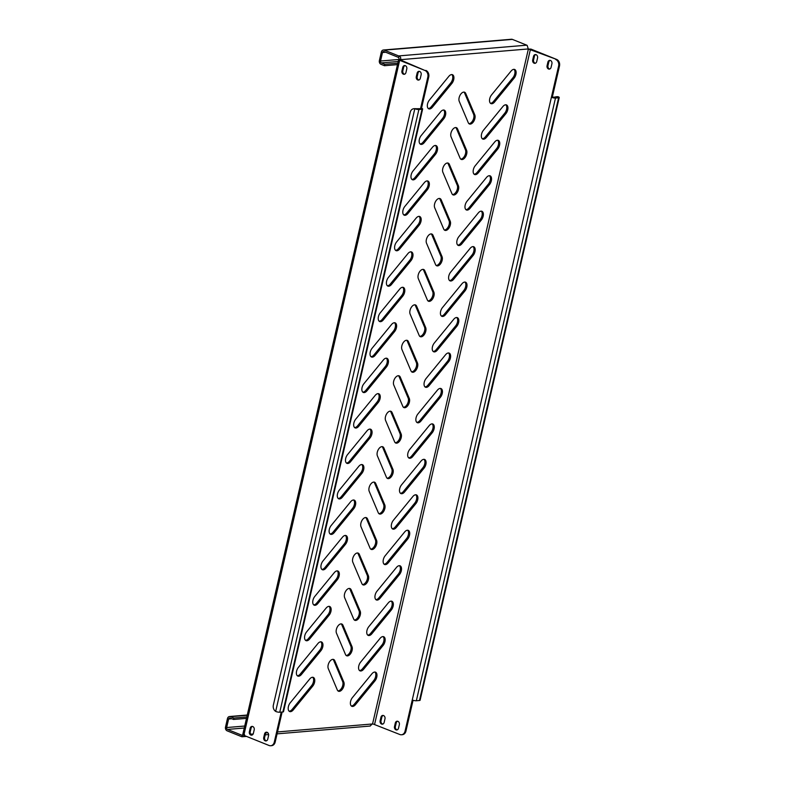 <?xml version="1.0" encoding="UTF-8"?>
<svg xmlns="http://www.w3.org/2000/svg" width="785" height="785" viewBox="0 0 785 785"><rect width="100%" height="100%" fill="white"/><g stroke="black" fill="none" stroke-linecap="round" stroke-linejoin="round"><path stroke-width="1.18" d="M450.943 133.156A5.603 3.13 111.9 0 0 451.061 136.826L460.098 158.197A5.603 3.13 111.9 0 0 461.256 159.433A5.603 3.13 111.9 0 0 465.623 156.676A5.603 3.13 111.9 0 0 466.584 150.278L457.547 128.907A5.603 3.13 111.9 0 0 456.399 127.67A5.603 3.13 111.9 0 0 450.943 133.156M459.127 97.703A5.603 3.13 111.9 0 0 459.245 101.373L468.292 122.745A5.603 3.13 111.9 0 0 469.44 123.981A5.603 3.13 111.9 0 0 473.806 121.224A5.603 3.13 111.9 0 0 474.778 114.826L465.731 93.454A5.603 3.13 111.9 0 0 464.583 92.218A5.603 3.13 111.9 0 0 459.127 97.703M481.548 134.156A5.603 3.13 111.9 0 0 482.824 139.073A5.603 3.13 111.9 0 0 486.415 137.434L505.874 113.678A5.603 3.13 111.9 0 0 506.462 104.915A5.603 3.13 111.9 0 0 502.861 106.554L483.403 130.31A5.603 3.13 111.9 0 0 481.548 134.156M482.284 138.739A5.603 3.13 111.9 0 0 485.267 136.973L504.726 113.217A5.603 3.13 111.9 0 0 505.844 104.788M489.732 98.704A5.603 3.13 111.9 0 0 491.008 103.62A5.603 3.13 111.9 0 0 494.599 101.981L514.057 78.225A5.603 3.13 111.9 0 0 514.646 69.463A5.603 3.13 111.9 0 0 511.045 71.101L491.587 94.857A5.603 3.13 111.9 0 0 489.732 98.704M490.468 103.286A5.603 3.13 111.9 0 0 493.451 101.52L512.909 77.764A5.603 3.13 111.9 0 0 514.028 69.335M403.372 74.192A2.61 2.09 -94.8 0 0 404.167 74.31A2.61 2.09 -94.8 0 0 405.953 72.514L406.777 68.972A2.61 2.09 -94.8 0 0 404.54 65.557A2.61 2.09 -94.8 0 0 402.754 67.353L401.93 70.895A2.61 2.09 -94.8 0 0 403.372 74.192M404.609 74.212A2.61 2.09 85.2 0 1 404.265 74.114A2.61 2.09 85.2 0 1 402.833 70.827L403.647 67.275A2.61 2.09 85.2 0 1 405.001 65.577M265.173 740.814A2.61 2.09 -94.8 0 0 265.958 740.942A2.61 2.09 -94.8 0 0 267.754 739.146L268.578 735.604A2.61 2.09 -94.8 0 0 266.341 732.189A2.61 2.09 -94.8 0 0 264.555 733.985L263.731 737.527A2.61 2.09 -94.8 0 0 265.173 740.814M266.4 740.844A2.61 2.09 85.2 0 1 266.066 740.746A2.61 2.09 85.2 0 1 264.623 737.449L265.448 733.906A2.61 2.09 85.2 0 1 266.792 732.209M250.798 735.035A2.61 2.09 -94.8 0 0 251.592 735.162A2.61 2.09 -94.8 0 0 253.388 733.367L254.203 729.814A2.61 2.09 -94.8 0 0 251.975 726.41A2.61 2.09 -94.8 0 0 250.179 728.195L249.365 731.748A2.61 2.09 -94.8 0 0 250.798 735.035M252.034 735.064A2.61 2.09 85.2 0 1 251.7 734.966A2.61 2.09 85.2 0 1 250.258 731.669L251.082 728.127A2.61 2.09 85.2 0 1 252.427 726.429M417.738 79.972A2.61 2.09 -94.8 0 0 418.533 80.09A2.61 2.09 -94.8 0 0 420.318 78.294L421.143 74.752A2.61 2.09 -94.8 0 0 418.915 71.337A2.61 2.09 -94.8 0 0 417.12 73.133L416.295 76.675A2.61 2.09 -94.8 0 0 417.738 79.972M418.974 79.991A2.61 2.09 85.2 0 1 418.631 79.893A2.61 2.09 85.2 0 1 417.198 76.606L418.012 73.054A2.61 2.09 85.2 0 1 419.367 71.366M534.143 63.212A2.61 2.09 -94.8 0 0 534.928 63.33A2.61 2.09 -94.8 0 0 536.724 61.534L537.548 57.992A2.61 2.09 -94.8 0 0 535.311 54.577A2.61 2.09 -94.8 0 0 533.525 56.373L532.701 59.915A2.61 2.09 -94.8 0 0 534.143 63.212M535.762 54.597A2.61 2.09 -94.8 0 0 534.418 56.294L533.594 59.846A2.61 2.09 -94.8 0 0 535.036 63.134A2.61 2.09 -94.8 0 0 535.38 63.232M395.944 729.834A2.61 2.09 -94.8 0 0 396.729 729.962A2.61 2.09 -94.8 0 0 398.525 728.166L399.339 724.624A2.61 2.09 -94.8 0 0 397.112 721.209A2.61 2.09 -94.8 0 0 395.316 723.005L394.502 726.547A2.61 2.09 -94.8 0 0 395.944 729.834M397.563 721.229A2.61 2.09 -94.8 0 0 396.219 722.926L395.395 726.468A2.61 2.09 -94.8 0 0 396.837 729.765A2.61 2.09 -94.8 0 0 397.171 729.864M381.569 724.055A2.61 2.09 -94.8 0 0 382.364 724.182A2.61 2.09 -94.8 0 0 384.159 722.386L384.974 718.844A2.61 2.09 -94.8 0 0 382.746 715.429A2.61 2.09 -94.8 0 0 380.951 717.225L380.136 720.767A2.61 2.09 -94.8 0 0 381.569 724.055M383.198 715.449A2.61 2.09 -94.8 0 0 381.844 717.147L381.029 720.689A2.61 2.09 -94.8 0 0 382.472 723.986A2.61 2.09 -94.8 0 0 382.805 724.084M548.509 68.992A2.61 2.09 -94.8 0 0 549.304 69.109A2.61 2.09 -94.8 0 0 551.09 67.324L551.914 63.771A2.61 2.09 -94.8 0 0 549.686 60.357A2.61 2.09 -94.8 0 0 547.891 62.152L547.066 65.704A2.61 2.09 -94.8 0 0 548.509 68.992M550.138 60.386A2.61 2.09 -94.8 0 0 548.784 62.084L547.969 65.626A2.61 2.09 -94.8 0 0 549.402 68.913A2.61 2.09 -94.8 0 0 549.745 69.011M473.365 169.609A5.603 3.13 111.9 0 0 474.631 174.525A5.603 3.13 111.9 0 0 478.232 172.886L497.69 149.13A5.603 3.13 111.9 0 0 498.279 140.368A5.603 3.13 111.9 0 0 494.678 142.006L475.219 165.763A5.603 3.13 111.9 0 0 473.365 169.609M474.101 174.191A5.603 3.13 111.9 0 0 477.084 172.425L496.542 148.669A5.603 3.13 111.9 0 0 497.661 140.24M465.181 205.062A5.603 3.13 111.9 0 0 466.447 209.978A5.603 3.13 111.9 0 0 470.048 208.339L489.506 184.583A5.603 3.13 111.9 0 0 490.085 175.83A5.603 3.13 111.9 0 0 486.494 177.459L467.036 201.215A5.603 3.13 111.9 0 0 465.181 205.062M465.917 209.644A5.603 3.13 111.9 0 0 468.9 207.878L488.358 184.122A5.603 3.13 111.9 0 0 489.477 175.693M456.998 240.514A5.603 3.13 111.9 0 0 458.263 245.43A5.603 3.13 111.9 0 0 461.865 243.792L481.323 220.035A5.603 3.13 111.9 0 0 481.902 211.283A5.603 3.13 111.9 0 0 478.31 212.912L458.852 236.668A5.603 3.13 111.9 0 0 456.998 240.514M457.733 245.097A5.603 3.13 111.9 0 0 460.716 243.33L480.175 219.574A5.603 3.13 111.9 0 0 481.293 211.155M448.814 275.967A5.603 3.13 111.9 0 0 450.08 280.883A5.603 3.13 111.9 0 0 453.681 279.244L473.139 255.488A5.603 3.13 111.9 0 0 473.718 246.735A5.603 3.13 111.9 0 0 470.127 248.364L450.659 272.13A5.603 3.13 111.9 0 0 448.814 275.967M449.55 280.549A5.603 3.13 111.9 0 0 452.523 278.783L471.991 255.027A5.603 3.13 111.9 0 0 473.1 246.608M440.63 311.419A5.603 3.13 111.9 0 0 441.896 316.335A5.603 3.13 111.9 0 0 445.487 314.697L464.955 290.941A5.603 3.13 111.9 0 0 465.534 282.188A5.603 3.13 111.9 0 0 461.933 283.817L442.475 307.583A5.603 3.13 111.9 0 0 440.63 311.419M441.356 316.002A5.603 3.13 111.9 0 0 444.339 314.236L463.798 290.479A5.603 3.13 111.9 0 0 464.916 282.06M432.437 346.872A5.603 3.13 111.9 0 0 433.712 351.788A5.603 3.13 111.9 0 0 437.304 350.149L456.762 326.393A5.603 3.13 111.9 0 0 457.351 317.64A5.603 3.13 111.9 0 0 453.75 319.269L434.291 343.035A5.603 3.13 111.9 0 0 432.437 346.872M433.173 351.454A5.603 3.13 111.9 0 0 436.156 349.688L455.614 325.932A5.603 3.13 111.9 0 0 456.733 317.513M424.253 382.324A5.603 3.13 111.9 0 0 425.529 387.24A5.603 3.13 111.9 0 0 429.12 385.612L448.578 361.846A5.603 3.13 111.9 0 0 449.167 353.093A5.603 3.13 111.9 0 0 445.566 354.722L426.108 378.488A5.603 3.13 111.9 0 0 424.253 382.324M424.989 386.907A5.603 3.13 111.9 0 0 427.972 385.141L447.43 361.385A5.603 3.13 111.9 0 0 448.549 352.965M416.07 417.777A5.603 3.13 111.9 0 0 417.335 422.693A5.603 3.13 111.9 0 0 420.937 421.064L440.395 397.298A5.603 3.13 111.9 0 0 440.984 388.546A5.603 3.13 111.9 0 0 437.382 390.184L417.924 413.94A5.603 3.13 111.9 0 0 416.07 417.777M416.806 422.359A5.603 3.13 111.9 0 0 419.789 420.593L439.247 396.837A5.603 3.13 111.9 0 0 440.365 388.418M407.886 453.239A5.603 3.13 111.9 0 0 409.152 458.146A5.603 3.13 111.9 0 0 412.753 456.517L432.211 432.751A5.603 3.13 111.9 0 0 432.79 423.998A5.603 3.13 111.9 0 0 429.199 425.637L409.741 449.393A5.603 3.13 111.9 0 0 407.886 453.239M408.622 457.812A5.603 3.13 111.9 0 0 411.605 456.056L431.063 432.29A5.603 3.13 111.9 0 0 432.182 423.871M399.702 488.692A5.603 3.13 111.9 0 0 400.968 493.598A5.603 3.13 111.9 0 0 404.569 491.969L424.028 468.203A5.603 3.13 111.9 0 0 424.606 459.451A5.603 3.13 111.9 0 0 421.015 461.089L401.557 484.845A5.603 3.13 111.9 0 0 399.702 488.692M400.438 493.265A5.603 3.13 111.9 0 0 403.421 491.508L422.879 467.742A5.603 3.13 111.9 0 0 423.998 459.323M391.519 524.144A5.603 3.13 111.9 0 0 392.785 529.051A5.603 3.13 111.9 0 0 396.386 527.422L415.844 503.666A5.603 3.13 111.9 0 0 416.423 494.903A5.603 3.13 111.9 0 0 412.832 496.542L393.363 520.298A5.603 3.13 111.9 0 0 391.519 524.144M392.255 528.717A5.603 3.13 111.9 0 0 395.228 526.961L414.696 503.195A5.603 3.13 111.9 0 0 415.805 494.776M383.335 559.597A5.603 3.13 111.9 0 0 384.601 564.503A5.603 3.13 111.9 0 0 388.192 562.874L407.66 539.118A5.603 3.13 111.9 0 0 408.239 530.356A5.603 3.13 111.9 0 0 404.638 531.994L385.18 555.751A5.603 3.13 111.9 0 0 383.335 559.597M384.061 564.17A5.603 3.13 111.9 0 0 387.044 562.413L406.502 538.647A5.603 3.13 111.9 0 0 407.621 530.228M375.142 595.05A5.603 3.13 111.9 0 0 376.417 599.966A5.603 3.13 111.9 0 0 380.009 598.327L399.467 574.571A5.603 3.13 111.9 0 0 400.056 565.808A5.603 3.13 111.9 0 0 396.454 567.447L376.996 591.203A5.603 3.13 111.9 0 0 375.142 595.05M375.878 599.622A5.603 3.13 111.9 0 0 378.861 597.866L398.319 574.11A5.603 3.13 111.9 0 0 399.437 565.681M366.958 630.502A5.603 3.13 111.9 0 0 368.234 635.418A5.603 3.13 111.9 0 0 371.825 633.78L391.283 610.023A5.603 3.13 111.9 0 0 391.872 601.261A5.603 3.13 111.9 0 0 388.271 602.9L368.813 626.656A5.603 3.13 111.9 0 0 366.958 630.502M367.694 635.085A5.603 3.13 111.9 0 0 370.677 633.318L390.135 609.562A5.603 3.13 111.9 0 0 391.254 601.133M358.774 665.955A5.603 3.13 111.9 0 0 360.04 670.871A5.603 3.13 111.9 0 0 363.641 669.232L383.1 645.476A5.603 3.13 111.9 0 0 383.688 636.713A5.603 3.13 111.9 0 0 380.087 638.352L360.629 662.108A5.603 3.13 111.9 0 0 358.774 665.955M359.51 670.537A5.603 3.13 111.9 0 0 362.493 668.771L381.952 645.015A5.603 3.13 111.9 0 0 383.07 636.586M350.591 701.407A5.603 3.13 111.9 0 0 351.857 706.323A5.603 3.13 111.9 0 0 355.458 704.685L374.916 680.929A5.603 3.13 111.9 0 0 375.495 672.166A5.603 3.13 111.9 0 0 371.904 673.805L352.445 697.561A5.603 3.13 111.9 0 0 350.591 701.407M351.327 705.99A5.603 3.13 111.9 0 0 354.31 704.223L373.768 680.467A5.603 3.13 111.9 0 0 374.887 672.038M427.54 103.924A5.603 3.13 111.9 0 0 428.806 108.84A5.603 3.13 111.9 0 0 432.407 107.202L451.866 83.445A5.603 3.13 111.9 0 0 452.445 74.693A5.603 3.13 111.9 0 0 448.853 76.322L429.395 100.078A5.603 3.13 111.9 0 0 427.54 103.924M428.276 108.507A5.603 3.13 111.9 0 0 431.259 106.74L450.718 82.984A5.603 3.13 111.9 0 0 451.836 74.555M419.357 139.377A5.603 3.13 111.9 0 0 420.623 144.293A5.603 3.13 111.9 0 0 424.224 142.654L443.682 118.898A5.603 3.13 111.9 0 0 444.261 110.145A5.603 3.13 111.9 0 0 440.67 111.774L421.211 135.53A5.603 3.13 111.9 0 0 419.357 139.377M420.093 143.959A5.603 3.13 111.9 0 0 423.076 142.193L442.534 118.437A5.603 3.13 111.9 0 0 443.643 110.008M411.173 174.829A5.603 3.13 111.9 0 0 412.439 179.745A5.603 3.13 111.9 0 0 416.04 178.107L435.498 154.351A5.603 3.13 111.9 0 0 436.077 145.598A5.603 3.13 111.9 0 0 432.476 147.227L413.018 170.993A5.603 3.13 111.9 0 0 411.173 174.829M411.909 179.412A5.603 3.13 111.9 0 0 414.882 177.645L434.34 153.889A5.603 3.13 111.9 0 0 435.459 145.47M402.99 210.282A5.603 3.13 111.9 0 0 404.255 215.198A5.603 3.13 111.9 0 0 407.847 213.559L427.305 189.803A5.603 3.13 111.9 0 0 427.894 181.05A5.603 3.13 111.9 0 0 424.292 182.679L404.834 206.445A5.603 3.13 111.9 0 0 402.99 210.282M403.716 214.864A5.603 3.13 111.9 0 0 406.699 213.098L426.157 189.342A5.603 3.13 111.9 0 0 427.275 180.923M394.796 245.734A5.603 3.13 111.9 0 0 396.072 250.65A5.603 3.13 111.9 0 0 399.663 249.012L419.121 225.256A5.603 3.13 111.9 0 0 419.71 216.503A5.603 3.13 111.9 0 0 416.109 218.132L396.651 241.898A5.603 3.13 111.9 0 0 394.796 245.734M395.532 250.317A5.603 3.13 111.9 0 0 398.515 248.551L417.973 224.795A5.603 3.13 111.9 0 0 419.092 216.375M386.612 281.187A5.603 3.13 111.9 0 0 387.878 286.103A5.603 3.13 111.9 0 0 391.479 284.474L410.938 260.708A5.603 3.13 111.9 0 0 411.526 251.956A5.603 3.13 111.9 0 0 407.925 253.584L388.467 277.35A5.603 3.13 111.9 0 0 386.612 281.187M387.348 285.769A5.603 3.13 111.9 0 0 390.331 284.003L409.79 260.247A5.603 3.13 111.9 0 0 410.908 251.828M378.429 316.64A5.603 3.13 111.9 0 0 379.695 321.556A5.603 3.13 111.9 0 0 383.296 319.927L402.754 296.161A5.603 3.13 111.9 0 0 403.343 287.408A5.603 3.13 111.9 0 0 399.742 289.047L380.283 312.803A5.603 3.13 111.9 0 0 378.429 316.64M379.165 321.222A5.603 3.13 111.9 0 0 382.148 319.456L401.606 295.7A5.603 3.13 111.9 0 0 402.725 287.281M370.245 352.092A5.603 3.13 111.9 0 0 371.511 357.008A5.603 3.13 111.9 0 0 375.112 355.379L394.57 331.613A5.603 3.13 111.9 0 0 395.149 322.861A5.603 3.13 111.9 0 0 391.558 324.499L372.1 348.255A5.603 3.13 111.9 0 0 370.245 352.092M370.981 356.675A5.603 3.13 111.9 0 0 373.964 354.918L393.422 331.152A5.603 3.13 111.9 0 0 394.541 322.733M362.062 387.554A5.603 3.13 111.9 0 0 363.327 392.461A5.603 3.13 111.9 0 0 366.929 390.832L386.387 367.066A5.603 3.13 111.9 0 0 386.966 358.313A5.603 3.13 111.9 0 0 383.374 359.952L363.916 383.708A5.603 3.13 111.9 0 0 362.062 387.554M362.798 392.127A5.603 3.13 111.9 0 0 365.781 390.371L385.239 366.605A5.603 3.13 111.9 0 0 386.348 358.186M353.878 423.007A5.603 3.13 111.9 0 0 355.144 427.913A5.603 3.13 111.9 0 0 358.745 426.284L378.203 402.528A5.603 3.13 111.9 0 0 378.782 393.766A5.603 3.13 111.9 0 0 375.181 395.404L355.723 419.161A5.603 3.13 111.9 0 0 353.878 423.007M354.614 427.58A5.603 3.13 111.9 0 0 357.587 425.823L377.045 402.057A5.603 3.13 111.9 0 0 378.164 393.638M345.694 458.46A5.603 3.13 111.9 0 0 346.96 463.366A5.603 3.13 111.9 0 0 350.552 461.737L370.01 437.981A5.603 3.13 111.9 0 0 370.599 429.218A5.603 3.13 111.9 0 0 366.997 430.857L347.539 454.613A5.603 3.13 111.9 0 0 345.694 458.46M346.421 463.032A5.603 3.13 111.9 0 0 349.403 461.276L368.862 437.51A5.603 3.13 111.9 0 0 369.98 429.091M337.501 493.912A5.603 3.13 111.9 0 0 338.777 498.828A5.603 3.13 111.9 0 0 342.368 497.19L361.826 473.433A5.603 3.13 111.9 0 0 362.415 464.671A5.603 3.13 111.9 0 0 358.814 466.31L339.355 490.066A5.603 3.13 111.9 0 0 337.501 493.912M338.237 498.485A5.603 3.13 111.9 0 0 341.22 496.728L360.678 472.972A5.603 3.13 111.9 0 0 361.797 464.543M329.317 529.365A5.603 3.13 111.9 0 0 330.583 534.281A5.603 3.13 111.9 0 0 334.184 532.642L353.642 508.886A5.603 3.13 111.9 0 0 354.231 500.123A5.603 3.13 111.9 0 0 350.63 501.762L331.172 525.518A5.603 3.13 111.9 0 0 329.317 529.365M330.053 533.947A5.603 3.13 111.9 0 0 333.036 532.181L352.494 508.425A5.603 3.13 111.9 0 0 353.613 499.996M321.134 564.817A5.603 3.13 111.9 0 0 322.399 569.733A5.603 3.13 111.9 0 0 326.001 568.095L345.459 544.339A5.603 3.13 111.9 0 0 346.048 535.576A5.603 3.13 111.9 0 0 342.446 537.215L322.988 560.971A5.603 3.13 111.9 0 0 321.134 564.817M321.87 569.4A5.603 3.13 111.9 0 0 324.853 567.634L344.311 543.877A5.603 3.13 111.9 0 0 345.429 535.448M312.95 600.27A5.603 3.13 111.9 0 0 314.216 605.186A5.603 3.13 111.9 0 0 317.817 603.547L337.275 579.791A5.603 3.13 111.9 0 0 337.854 571.029A5.603 3.13 111.9 0 0 334.263 572.667L314.805 596.423A5.603 3.13 111.9 0 0 312.95 600.27M313.686 604.852A5.603 3.13 111.9 0 0 316.669 603.086L336.127 579.33A5.603 3.13 111.9 0 0 337.246 570.901M304.766 635.722A5.603 3.13 111.9 0 0 306.032 640.639A5.603 3.13 111.9 0 0 309.633 639L329.092 615.244A5.603 3.13 111.9 0 0 329.671 606.481A5.603 3.13 111.9 0 0 326.079 608.12L306.621 631.876A5.603 3.13 111.9 0 0 304.766 635.722M305.502 640.305A5.603 3.13 111.9 0 0 308.485 638.539L327.944 614.783A5.603 3.13 111.9 0 0 329.052 606.354M296.583 671.175A5.603 3.13 111.9 0 0 297.849 676.091A5.603 3.13 111.9 0 0 301.45 674.452L320.908 650.696A5.603 3.13 111.9 0 0 321.487 641.944A5.603 3.13 111.9 0 0 317.886 643.572L298.428 667.328A5.603 3.13 111.9 0 0 296.583 671.175M297.319 675.757A5.603 3.13 111.9 0 0 300.292 673.991L319.75 650.235A5.603 3.13 111.9 0 0 320.869 641.806M288.399 706.628A5.603 3.13 111.9 0 0 289.665 711.544A5.603 3.13 111.9 0 0 293.256 709.905L312.715 686.149A5.603 3.13 111.9 0 0 313.303 677.396A5.603 3.13 111.9 0 0 309.702 679.025L290.244 702.781A5.603 3.13 111.9 0 0 288.399 706.628M289.125 711.21A5.603 3.13 111.9 0 0 292.108 709.444L311.566 685.688A5.603 3.13 111.9 0 0 312.685 677.269M442.76 168.608A5.603 3.13 111.9 0 0 442.877 172.278L451.915 193.65A5.603 3.13 111.9 0 0 453.073 194.886A5.603 3.13 111.9 0 0 457.439 192.129A5.603 3.13 111.9 0 0 458.401 185.731L449.363 164.359A5.603 3.13 111.9 0 0 448.206 163.123A5.603 3.13 111.9 0 0 442.76 168.608M434.576 204.061A5.603 3.13 111.9 0 0 434.694 207.74L443.731 229.102A5.603 3.13 111.9 0 0 444.889 230.339A5.603 3.13 111.9 0 0 449.255 227.581A5.603 3.13 111.9 0 0 450.217 221.184L441.18 199.812A5.603 3.13 111.9 0 0 440.022 198.576A5.603 3.13 111.9 0 0 434.576 204.061M426.392 239.513A5.603 3.13 111.9 0 0 426.51 243.193L435.547 264.555A5.603 3.13 111.9 0 0 436.695 265.791A5.603 3.13 111.9 0 0 441.072 263.044A5.603 3.13 111.9 0 0 442.034 256.636L432.996 235.274A5.603 3.13 111.9 0 0 431.838 234.038A5.603 3.13 111.9 0 0 426.392 239.513M418.209 274.966A5.603 3.13 111.9 0 0 418.317 278.646L427.364 300.007A5.603 3.13 111.9 0 0 428.512 301.244A5.603 3.13 111.9 0 0 432.888 298.496A5.603 3.13 111.9 0 0 433.85 292.089L424.803 270.727A5.603 3.13 111.9 0 0 423.655 269.49A5.603 3.13 111.9 0 0 418.209 274.966M410.015 310.418A5.603 3.13 111.9 0 0 410.133 314.098L419.18 335.46A5.603 3.13 111.9 0 0 420.328 336.696A5.603 3.13 111.9 0 0 424.695 333.949A5.603 3.13 111.9 0 0 425.666 327.541L416.619 306.179A5.603 3.13 111.9 0 0 415.471 304.943A5.603 3.13 111.9 0 0 410.015 310.418M401.832 345.871A5.603 3.13 111.9 0 0 401.949 349.551L410.997 370.912A5.603 3.13 111.9 0 0 412.145 372.149A5.603 3.13 111.9 0 0 416.511 369.401A5.603 3.13 111.9 0 0 417.483 362.994L408.435 341.632A5.603 3.13 111.9 0 0 407.287 340.396A5.603 3.13 111.9 0 0 401.832 345.871M393.648 381.324A5.603 3.13 111.9 0 0 393.766 385.003L402.803 406.365A5.603 3.13 111.9 0 0 403.961 407.601A5.603 3.13 111.9 0 0 408.328 404.854A5.603 3.13 111.9 0 0 409.289 398.446L400.252 377.085A5.603 3.13 111.9 0 0 399.104 375.848A5.603 3.13 111.9 0 0 393.648 381.324M385.464 416.776A5.603 3.13 111.9 0 0 385.582 420.456L394.62 441.818A5.603 3.13 111.9 0 0 395.777 443.054A5.603 3.13 111.9 0 0 400.144 440.307A5.603 3.13 111.9 0 0 401.106 433.899L392.068 412.537A5.603 3.13 111.9 0 0 390.91 411.301A5.603 3.13 111.9 0 0 385.464 416.776M377.281 452.229A5.603 3.13 111.9 0 0 377.399 455.908L386.436 477.27A5.603 3.13 111.9 0 0 387.594 478.507A5.603 3.13 111.9 0 0 391.96 475.759A5.603 3.13 111.9 0 0 392.922 469.351L383.885 447.99A5.603 3.13 111.9 0 0 382.727 446.753A5.603 3.13 111.9 0 0 377.281 452.229M369.097 487.681A5.603 3.13 111.9 0 0 369.215 491.361L378.252 512.723A5.603 3.13 111.9 0 0 379.4 513.959A5.603 3.13 111.9 0 0 383.777 511.212A5.603 3.13 111.9 0 0 384.738 504.804L375.701 483.442A5.603 3.13 111.9 0 0 374.543 482.206A5.603 3.13 111.9 0 0 369.097 487.681M360.914 523.134A5.603 3.13 111.9 0 0 361.022 526.813L370.069 548.185A5.603 3.13 111.9 0 0 371.217 549.421A5.603 3.13 111.9 0 0 375.593 546.664A5.603 3.13 111.9 0 0 376.555 540.257L367.508 518.895A5.603 3.13 111.9 0 0 366.359 517.658A5.603 3.13 111.9 0 0 360.914 523.134M352.72 558.586A5.603 3.13 111.9 0 0 352.838 562.266L361.885 583.638A5.603 3.13 111.9 0 0 363.033 584.874A5.603 3.13 111.9 0 0 367.4 582.117A5.603 3.13 111.9 0 0 368.371 575.719L359.324 554.347A5.603 3.13 111.9 0 0 358.176 553.111A5.603 3.13 111.9 0 0 352.72 558.586M344.536 594.039A5.603 3.13 111.9 0 0 344.654 597.719L353.701 619.09A5.603 3.13 111.9 0 0 354.849 620.327A5.603 3.13 111.9 0 0 359.216 617.569A5.603 3.13 111.9 0 0 360.187 611.172L351.14 589.8A5.603 3.13 111.9 0 0 349.992 588.564A5.603 3.13 111.9 0 0 344.536 594.039M336.353 629.501A5.603 3.13 111.9 0 0 336.471 633.171L345.508 654.543A5.603 3.13 111.9 0 0 346.666 655.779A5.603 3.13 111.9 0 0 351.032 653.022A5.603 3.13 111.9 0 0 351.994 646.624L342.957 625.253A5.603 3.13 111.9 0 0 341.809 624.016A5.603 3.13 111.9 0 0 336.353 629.501M328.169 664.954A5.603 3.13 111.9 0 0 328.287 668.624L337.324 689.995A5.603 3.13 111.9 0 0 338.482 691.232A5.603 3.13 111.9 0 0 342.849 688.474A5.603 3.13 111.9 0 0 343.81 682.077L334.773 660.705A5.603 3.13 111.9 0 0 333.615 659.469A5.603 3.13 111.9 0 0 328.169 664.954M337.942 690.898A5.603 3.13 111.9 0 0 341.966 687.532A5.603 3.13 111.9 0 0 342.662 681.615L333.625 660.244A5.603 3.13 111.9 0 0 333.007 659.341M346.126 655.446A5.603 3.13 111.9 0 0 350.149 652.08A5.603 3.13 111.9 0 0 350.846 646.163L341.809 624.791A5.603 3.13 111.9 0 0 341.19 623.889M354.32 619.993A5.603 3.13 111.9 0 0 358.333 616.627A5.603 3.13 111.9 0 0 359.03 610.701L349.992 589.339A5.603 3.13 111.9 0 0 349.374 588.436M362.503 584.54A5.603 3.13 111.9 0 0 366.516 581.175A5.603 3.13 111.9 0 0 367.223 575.248L358.176 553.886A5.603 3.13 111.9 0 0 357.558 552.983M370.687 549.078A5.603 3.13 111.9 0 0 374.7 545.722A5.603 3.13 111.9 0 0 375.407 539.795L366.359 518.434A5.603 3.13 111.9 0 0 365.741 517.531M378.87 513.625A5.603 3.13 111.9 0 0 382.884 510.27A5.603 3.13 111.9 0 0 383.59 504.343L374.543 482.981A5.603 3.13 111.9 0 0 373.925 482.078M387.054 478.173A5.603 3.13 111.9 0 0 391.067 474.817A5.603 3.13 111.9 0 0 391.774 468.89L382.737 447.528A5.603 3.13 111.9 0 0 382.109 446.626M395.238 442.72A5.603 3.13 111.9 0 0 399.261 439.355A5.603 3.13 111.9 0 0 399.957 433.438L390.92 412.076A5.603 3.13 111.9 0 0 390.302 411.173M403.421 407.268A5.603 3.13 111.9 0 0 407.444 403.902A5.603 3.13 111.9 0 0 408.141 397.985L399.104 376.623A5.603 3.13 111.9 0 0 398.486 375.721M411.615 371.815A5.603 3.13 111.9 0 0 415.628 368.45A5.603 3.13 111.9 0 0 416.325 362.533L407.287 341.171A5.603 3.13 111.9 0 0 406.669 340.268M419.798 336.363A5.603 3.13 111.9 0 0 423.812 332.997A5.603 3.13 111.9 0 0 424.518 327.08L415.471 305.718A5.603 3.13 111.9 0 0 414.853 304.815M427.982 300.91A5.603 3.13 111.9 0 0 431.995 297.544A5.603 3.13 111.9 0 0 432.702 291.627L423.655 270.256A5.603 3.13 111.9 0 0 423.036 269.363M436.166 265.458A5.603 3.13 111.9 0 0 440.179 262.092A5.603 3.13 111.9 0 0 440.885 256.175L431.838 234.803A5.603 3.13 111.9 0 0 431.22 233.901M444.349 230.005A5.603 3.13 111.9 0 0 448.363 226.639A5.603 3.13 111.9 0 0 449.069 220.722L440.032 199.351A5.603 3.13 111.9 0 0 439.404 198.448M452.533 194.552A5.603 3.13 111.9 0 0 456.556 191.187A5.603 3.13 111.9 0 0 457.253 185.27L448.215 163.898A5.603 3.13 111.9 0 0 447.597 162.995M460.716 159.1A5.603 3.13 111.9 0 0 464.74 155.734A5.603 3.13 111.9 0 0 465.436 149.817L456.399 128.446A5.603 3.13 111.9 0 0 455.781 127.543M468.91 123.647A5.603 3.13 111.9 0 0 472.923 120.282A5.603 3.13 111.9 0 0 473.62 114.365L464.583 92.993A5.603 3.13 111.9 0 0 463.964 92.09M416.403 108.889L414.794 108.801A5.23 4.17 -94.8 0 0 413.803 108.732L414.696 108.654A5.23 4.17 85.2 0 1 415.697 108.722L421.192 108.664L420.632 108.261L427.835 77.058A5.23 4.17 -94.8 0 0 424.96 70.473L399.123 59.395A2.237 1.246 111.9 0 0 399.271 59.218L400.419 59.68C401.106 57.992 400.654 56.814 399.074 56.147L398.545 57.452A1.492 1.197 -94.8 0 0 398.338 57.344L383.973 51.565A1.492 1.197 -94.8 0 0 382.491 52.517L385.68 52.252M400.203 60.141L400.272 59.856A2.237 1.246 111.9 0 0 400.419 59.68L528.285 48.945A2.237 1.246 111.9 0 0 528.354 49.102L528.717 49.583M413.067 700.269L405.943 731.11A5.23 4.17 85.2 0 1 402.362 734.691L401.469 734.77A5.23 4.17 -94.8 0 1 399.879 734.524L372.59 723.799A2.237 1.246 111.9 0 0 372.443 723.966L370.029 725.997M399.271 59.218L398.545 57.452M399.074 56.147A2.983 2.384 -94.8 0 0 398.662 55.921L526.745 45.177A2.983 2.384 85.2 0 1 527.157 45.393L528.285 48.945M526.745 45.177L512.379 39.387L384.297 50.142L398.662 55.921M246.755 716.97L233.871 718.049L230.417 716.666A2.983 2.384 -94.8 0 0 229.514 716.528A2.983 2.384 -94.8 0 0 227.464 718.579L225.501 727.087A2.983 2.384 -94.8 0 0 227.15 730.845L241.515 736.624A2.983 2.384 -94.8 0 0 241.947 736.752L242.506 735.26M243.154 735.094L241.839 735.211A1.492 1.197 -94.8 0 0 242.055 735.27L243.419 734.24M244.577 734.711C244.577 736.144 243.703 736.821 241.947 736.752L246.539 736.418M241.839 735.211L227.473 729.432L244.204 728.019M384.297 50.142A2.983 2.384 -94.8 0 0 383.394 50.005L511.477 39.25A2.983 2.384 85.2 0 1 512.379 39.387M383.394 50.005A2.983 2.384 -94.8 0 0 381.343 52.055L379.381 60.563A2.983 2.384 -94.8 0 0 381.019 64.321L384.473 65.714L384.797 64.291L397.691 63.212M399.035 59.474L380.529 61.024L382.491 52.517M244.665 726.037L226.649 727.548A1.492 1.197 -94.8 0 0 227.473 729.432M226.649 727.548L228.612 719.04L231.801 718.766M380.529 61.024A1.492 1.197 -94.8 0 0 381.353 62.908L384.797 64.291M384.473 65.714L397.357 64.635M246.431 718.393L233.537 719.472L230.093 718.079A1.492 1.197 -94.8 0 0 228.612 719.04M233.871 718.049L233.537 719.472M400.37 60.141L399.28 60.131C398.132 60.543 398.083 60.298 399.123 59.395C398.083 60.298 398.132 60.543 399.28 60.131A2.983 0.667 -167 0 0 399.663 60.298L424.96 70.473M398.476 60.337L242.938 733.759M243.36 734.083C242.693 733.435 242.722 733.798 243.438 735.153A2.983 0.667 13 0 0 243.821 735.329L269.118 745.505A5.23 4.17 -94.8 0 0 270.697 745.75A5.23 4.17 -94.8 0 0 274.279 742.159L281.226 712.103M420.495 108.83L421.525 108.183L428.728 76.979L427.835 77.058M274.279 742.159L275.182 742.08L282.119 712.024M425.853 70.405A5.23 4.17 85.2 0 1 428.728 76.979M275.182 742.08A5.23 4.17 85.2 0 1 271.59 745.671L270.697 745.75M372.59 723.799L528.354 49.102L530.886 49.082A2.983 0.667 -167 0 1 531.337 49.249L556.624 59.425A5.23 4.17 85.2 0 1 559.499 65.999L552.297 97.203L551.404 97.281A2.983 0.667 13 0 0 555.486 98.056L558.626 97.791A2.983 0.667 13 0 0 559.234 97.536A2.983 0.667 13 0 0 558.635 96.947L557.213 96.84A5.23 4.17 -94.8 0 0 556.212 96.771A5.23 4.17 -94.8 0 0 554.259 97.595M529.846 49.533L556.624 59.425M528.423 49.249L530.14 49.308M559.234 97.536L420.093 700.24A2.983 0.667 -167 0 1 419.484 700.495L416.344 700.76A2.983 0.667 -167 0 1 412.253 699.985L405.05 731.178L405.943 731.11M559.499 65.999L558.606 66.077L412.253 699.985M558.606 66.077A5.23 4.17 -94.8 0 0 555.721 59.493M401.469 734.77A5.23 4.17 -94.8 0 0 405.05 731.178M415.442 108.968A2.983 0.667 13 0 0 418.896 109.517L422.036 109.252A2.983 0.667 13 0 0 422.644 109.007A2.983 0.667 13 0 0 421.525 108.183M422.644 109.007L283.503 711.71A2.983 0.667 -167 0 1 282.885 711.966L279.754 712.221A2.983 0.667 -167 0 1 276.291 711.681L275.672 711.396L414.794 108.801M552.297 97.203L557.674 97.026M275.672 711.396A5.23 4.17 -94.8 0 1 273.357 705.097L410.212 112.324A5.23 4.17 -94.8 0 1 413.803 108.732M556.212 96.771L557.105 96.702A5.23 4.17 85.2 0 1 558.106 96.761L558.635 96.947M485.267 136.973L486.415 137.434M493.451 101.52L494.599 101.981M477.084 172.425L478.232 172.886M468.9 207.878L470.048 208.339M460.716 243.33L461.865 243.792M452.523 278.783L453.681 279.244M444.339 314.236L445.487 314.697M436.156 349.688L437.304 350.149M427.972 385.141L429.12 385.612M419.789 420.593L420.937 421.064M411.605 456.056L412.753 456.517M403.421 491.508L404.569 491.969M395.228 526.961L396.386 527.422M387.044 562.413L388.192 562.874M378.861 597.866L380.009 598.327M370.677 633.318L371.825 633.78M362.493 668.771L363.641 669.232M354.31 704.223L355.458 704.685M431.259 106.74L432.407 107.202M423.076 142.193L424.224 142.654M414.882 177.645L416.04 178.107M406.699 213.098L407.847 213.559M398.515 248.551L399.663 249.012M390.331 284.003L391.479 284.474M382.148 319.456L383.296 319.927M373.964 354.918L375.112 355.379M365.781 390.371L366.929 390.832M357.587 425.823L358.745 426.284M349.403 461.276L350.552 461.737M341.22 496.728L342.368 497.19M333.036 532.181L334.184 532.642M324.853 567.634L326.001 568.095M316.669 603.086L317.817 603.547M308.485 638.539L309.633 639M300.292 673.991L301.45 674.452M292.108 709.444L293.256 709.905M342.662 681.615L343.81 682.077M333.625 660.244L334.773 660.705M350.846 646.163L351.994 646.624M341.809 624.791L342.957 625.253M359.03 610.701L360.187 611.172M349.992 589.339L351.14 589.8M367.223 575.248L368.371 575.719M358.176 553.886L359.324 554.347M375.407 539.795L376.555 540.257M366.359 518.434L367.508 518.895M383.59 504.343L384.738 504.804M374.543 482.981L375.701 483.442M391.774 468.89L392.922 469.351M382.737 447.528L383.885 447.99M399.957 433.438L401.106 433.899M390.92 412.076L392.068 412.537M408.141 397.985L409.289 398.446M399.104 376.623L400.252 377.085M416.325 362.533L417.483 362.994M407.287 341.171L408.435 341.632M424.518 327.08L425.666 327.541M415.471 305.718L416.619 306.179M432.702 291.627L433.85 292.089M423.655 270.256L424.803 270.727M440.885 256.175L442.034 256.636M431.838 234.803L432.996 235.274M449.069 220.722L450.217 221.184M440.032 199.351L441.18 199.812M457.253 185.27L458.401 185.731M448.215 163.898L449.363 164.359M311.566 685.688L312.715 686.149M319.75 650.235L320.908 650.696M327.944 614.783L329.092 615.244M336.127 579.33L337.275 579.791M344.311 543.877L345.459 544.339M352.494 508.425L353.642 508.886M360.678 472.972L361.826 473.433M368.862 437.51L370.01 437.981M377.045 402.057L378.203 402.528M385.239 366.605L386.387 367.066M393.422 331.152L394.57 331.613M401.606 295.7L402.754 296.161M409.79 260.247L410.938 260.708M417.973 224.795L419.121 225.256M426.157 189.342L427.305 189.803M434.34 153.889L435.498 154.351M442.534 118.437L443.682 118.898M450.718 82.984L451.866 83.445M373.768 680.467L374.916 680.929M381.952 645.015L383.1 645.476M390.135 609.562L391.283 610.023M398.319 574.11L399.467 574.571M406.502 538.647L407.66 539.118M414.696 503.195L415.844 503.666M422.879 467.742L424.028 468.203M431.063 432.29L432.211 432.751M439.247 396.837L440.395 397.298M447.43 361.385L448.578 361.846M455.614 325.932L456.762 326.393M463.798 290.479L464.955 290.941M471.991 255.027L473.139 255.488M480.175 219.574L481.323 220.035M488.358 184.122L489.506 184.583M496.542 148.669L497.69 149.13M250.739 734.191L253.162 733.985M265.889 732.915L267.813 732.758M277.517 731.944L372.443 723.966M381.353 62.908L398.083 61.505M230.417 716.666L247.147 715.263M243.821 735.329L399.663 60.298M374.592 724.349L530.434 49.318M422.036 109.252L282.885 711.966M418.896 109.517L279.754 712.221M555.486 98.056L416.344 700.76M419.484 700.495L558.626 97.791M557.213 96.84L557.095 97.36M548.784 62.084L547.891 62.152M547.969 65.626L547.066 65.704M381.844 717.147L380.951 717.225M381.029 720.689L380.136 720.767M396.219 722.926L395.316 723.005M395.395 726.468L394.502 726.547M534.418 56.294L533.525 56.373M533.594 59.846L532.701 59.915M417.198 76.606L416.295 76.675M418.012 73.054L417.12 73.133M251.082 728.127L250.179 728.195M250.258 731.669L249.365 731.748M265.448 733.906L264.555 733.985M264.623 737.449L263.731 737.527M402.833 70.827L401.93 70.895M403.647 67.275L402.754 67.353M512.909 77.764L514.057 78.225M504.726 113.217L505.874 113.678M473.62 114.365L474.778 114.826M464.583 92.993L465.731 93.454M465.436 149.817L466.584 150.278M456.399 128.446L457.547 128.907M370.275 726.037L277.076 733.857M268.637 734.564L265.232 734.848M247.196 715.037L229.514 716.528"/></g></svg>
